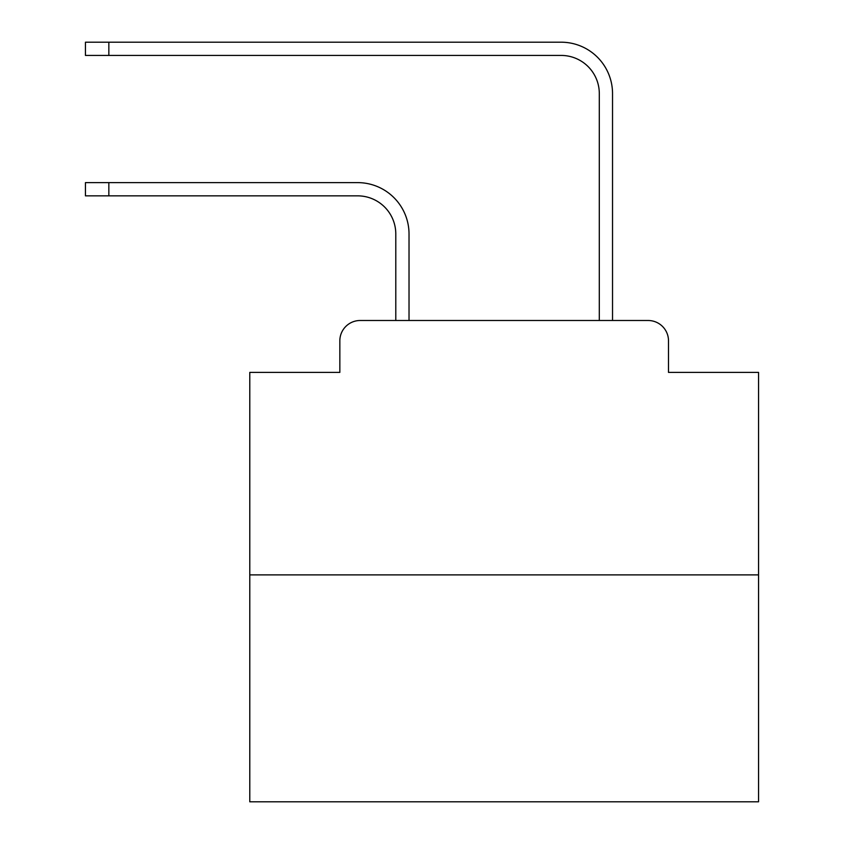 <?xml version="1.0" encoding="UTF-8"?>
<svg xmlns="http://www.w3.org/2000/svg" width="844" height="844" viewBox="0 0 844 844"><rect width="100%" height="100%" fill="white"/><g stroke="black" fill="none" stroke-linecap="round" stroke-linejoin="round"><path stroke-width="1.27" d="M339.837 340.849L339.837 372.394L339.837 340.849A20.351 20.351 0 0 1 360.188 320.498L395.794 320.498L395.794 234.01A38.159 38.159 0 0 0 357.645 195.85A38.159 38.159 0 0 1 395.794 234.01A38.159 38.159 0 0 0 357.645 195.85A38.159 38.159 0 0 1 395.794 234.01A38.159 38.159 0 0 0 357.645 195.85A38.159 38.159 0 0 1 395.794 234.01A38.159 38.159 0 0 0 357.645 195.85A38.159 38.159 0 0 1 395.794 234.01A38.159 38.159 0 0 0 357.645 195.85A38.159 38.159 0 0 1 395.794 234.01A38.159 38.159 0 0 0 357.645 195.85A38.159 38.159 0 0 1 395.794 234.01A38.159 38.159 0 0 0 357.645 195.85A38.159 38.159 0 0 1 395.794 234.01A38.159 38.159 0 0 0 357.645 195.85A38.159 38.159 0 0 1 395.794 234.01A38.159 38.159 0 0 0 357.645 195.85A38.159 38.159 0 0 1 395.794 234.01A38.159 38.159 0 0 0 357.645 195.85A38.159 38.159 0 0 1 395.794 234.01A38.159 38.159 0 0 0 357.645 195.85A38.159 38.159 0 0 1 395.794 234.01A38.159 38.159 0 0 0 357.645 195.85A38.159 38.159 0 0 1 395.794 234.01A38.159 38.159 0 0 0 357.645 195.85A38.159 38.159 0 0 1 395.794 234.01A38.159 38.159 0 0 0 357.645 195.85A38.159 38.159 0 0 1 395.794 234.01A38.159 38.159 0 0 0 357.645 195.85A38.159 38.159 0 0 1 395.794 234.01A38.159 38.159 0 0 0 357.645 195.85A38.159 38.159 0 0 1 395.794 234.01A38.159 38.159 0 0 0 357.645 195.85A38.159 38.159 0 0 1 395.794 234.01A38.159 38.159 0 0 0 357.645 195.85A38.159 38.159 0 0 1 395.794 234.01A38.159 38.159 0 0 0 357.645 195.85A38.159 38.159 0 0 1 395.794 234.01A38.159 38.159 0 0 0 357.645 195.85A38.159 38.159 0 0 1 395.794 234.01M758.556 574.891L249.782 574.891L249.782 801.8L758.556 801.8L758.556 372.394L668.501 372.394L668.501 340.849A20.351 20.351 0 0 0 648.15 320.498L360.188 320.498M249.782 574.891L249.782 372.394L339.837 372.394M409.023 320.498L409.023 234.01L409.023 320.498L409.023 234.01L409.023 320.498L409.023 234.01L409.023 320.498L409.023 234.01L409.023 320.498L409.023 234.01L409.023 320.498L409.023 234.01L409.023 320.498L409.023 234.01L409.023 320.498L409.023 234.01L409.023 320.498L409.023 234.01L409.023 320.498L409.023 234.01L409.023 320.498L409.023 234.01L409.023 320.498L409.023 234.01L409.023 320.498L409.023 234.01L409.023 320.498L409.023 234.01L409.023 320.498L409.023 234.01L409.023 320.498L409.023 234.01L409.023 320.498L409.023 234.01L409.023 320.498L409.023 234.01L409.023 320.498L409.023 234.01L409.023 320.498L409.023 234.01L409.023 320.498L424.796 320.498M583.531 320.498L599.303 320.498L599.303 93.589A38.159 38.159 0 0 0 561.154 55.43A38.159 38.159 0 0 1 599.303 93.589A38.159 38.159 0 0 0 561.154 55.43A38.159 38.159 0 0 1 599.303 93.589A38.159 38.159 0 0 0 561.154 55.43A38.159 38.159 0 0 1 599.303 93.589A38.159 38.159 0 0 0 561.154 55.43A38.159 38.159 0 0 1 599.303 93.589A38.159 38.159 0 0 0 561.154 55.43A38.159 38.159 0 0 1 599.303 93.589A38.159 38.159 0 0 0 561.154 55.43A38.159 38.159 0 0 1 599.303 93.589A38.159 38.159 0 0 0 561.154 55.43A38.159 38.159 0 0 1 599.303 93.589A38.159 38.159 0 0 0 561.154 55.43A38.159 38.159 0 0 1 599.303 93.589A38.159 38.159 0 0 0 561.154 55.43A38.159 38.159 0 0 1 599.303 93.589A38.159 38.159 0 0 0 561.154 55.43A38.159 38.159 0 0 1 599.303 93.589A38.159 38.159 0 0 0 561.154 55.43A38.159 38.159 0 0 1 599.303 93.589A38.159 38.159 0 0 0 561.154 55.43A38.159 38.159 0 0 1 599.303 93.589A38.159 38.159 0 0 0 561.154 55.43A38.159 38.159 0 0 1 599.303 93.589A38.159 38.159 0 0 0 561.154 55.43A38.159 38.159 0 0 1 599.303 93.589A38.159 38.159 0 0 0 561.154 55.43A38.159 38.159 0 0 1 599.303 93.589A38.159 38.159 0 0 0 561.154 55.43A38.159 38.159 0 0 1 599.303 93.589A38.159 38.159 0 0 0 561.154 55.43A38.159 38.159 0 0 1 599.303 93.589A38.159 38.159 0 0 0 561.154 55.43A38.159 38.159 0 0 1 599.303 93.589A38.159 38.159 0 0 0 561.154 55.43A38.159 38.159 0 0 1 599.303 93.589A38.159 38.159 0 0 0 561.154 55.43A38.159 38.159 0 0 1 599.303 93.589M612.533 320.498L612.533 93.589L612.533 320.498L612.533 93.589L612.533 320.498L612.533 93.589L612.533 320.498L612.533 93.589L612.533 320.498L612.533 93.589L612.533 320.498L612.533 93.589L612.533 320.498L612.533 93.589L612.533 320.498L612.533 93.589L612.533 320.498L612.533 93.589L612.533 320.498L612.533 93.589L612.533 320.498L612.533 93.589L612.533 320.498L612.533 93.589L612.533 320.498L612.533 93.589L612.533 320.498L612.533 93.589L612.533 320.498L612.533 93.589L612.533 320.498L612.533 93.589L612.533 320.498L612.533 93.589L612.533 320.498L612.533 93.589L612.533 320.498L612.533 93.589L612.533 320.498L612.533 93.589L612.533 320.498L648.15 320.498M668.501 372.394L668.501 340.849M85.444 182.62L108.844 182.62L108.844 195.85L85.444 195.85L85.444 182.62M108.844 195.85L357.645 195.85M409.023 234.01A51.389 51.389 0 0 0 357.645 182.62L108.844 182.62M85.444 42.2L108.844 42.2L108.844 55.43L85.444 55.43L85.444 42.2M612.533 93.589A51.389 51.389 0 0 0 561.154 42.2L108.844 42.2M108.844 55.43L561.154 55.43"/></g></svg>
